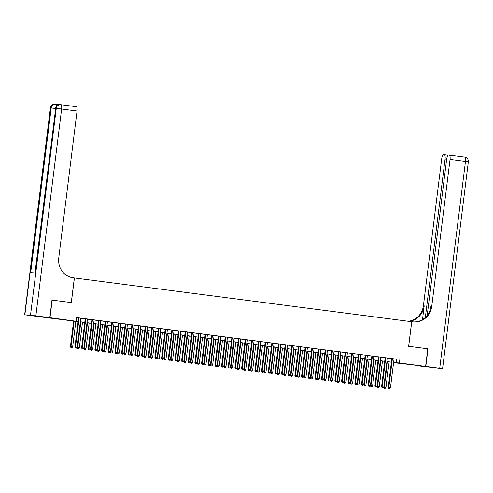 <?xml version="1.0" encoding="UTF-8"?>
<svg xmlns="http://www.w3.org/2000/svg" width="493" height="493" viewBox="0 0 493 493"><rect width="100%" height="100%" fill="white"/><g stroke="black" fill="none" stroke-linecap="round" stroke-linejoin="round"><path stroke-width="0.74" d="M56.245 318.62L48.998 317.8L56.245 318.62M414.508 365.085L407.261 364.265L414.508 365.085M60.842 104.689L76.23 106.685A4.252 1.356 97.4 0 1 76.249 106.685A4.252 1.356 97.4 0 1 77.056 111.011L61.625 109.015L35.86 315.859L49.793 317.665L51.981 300.077L71.343 302.585L74.412 277.96L411.68 321.701L408.617 346.326L427.776 348.81L425.588 366.404L393.58 362.669M78.104 321.584L41.652 317.03L49.99 317.689L78.116 321.51M80.784 318.219L78.56 317.93M87.452 319.082L85.227 318.798M94.114 319.951L91.889 319.661M100.782 320.814L97.386 320.376L98.557 320.524L94.927 349.654L95.488 349.697L99.118 320.567M107.449 321.676L104.054 321.239L105.219 321.387L101.595 350.517L102.156 350.56L105.785 321.436M114.111 322.539L111.886 322.256M120.779 323.408L118.554 323.118M127.441 324.271L125.216 323.981M134.108 325.133L131.884 324.844M140.776 326.002L138.545 325.713M147.438 326.865L145.213 326.576M154.106 327.728L151.881 327.438M160.767 328.591L158.543 328.307M167.435 329.46L165.21 329.17M174.103 330.322L171.872 330.033M178.546 330.871L174.91 360.026L177.141 360.284L180.771 331.16L181.935 331.308L178.54 330.895M185.208 331.734L181.578 360.888L183.809 361.147L187.432 332.023L188.603 332.177L185.208 331.764M194.1 332.917L191.869 332.627M200.762 333.779L198.537 333.49M207.43 334.642L205.199 334.353M214.091 335.511L211.867 335.222M220.759 336.374L218.535 336.084M227.427 337.237L224.032 336.799L225.196 336.947L221.573 366.077L222.133 366.12L225.763 336.996M234.089 338.099L231.864 337.816M240.757 338.968L238.526 338.679M247.418 339.831L245.194 339.541M254.086 340.694L251.861 340.404M260.754 341.557L258.523 341.273M267.416 342.425L265.191 342.136M274.083 343.288L271.853 342.999M280.745 344.151L278.52 343.861M287.413 345.02L285.188 344.73M294.081 345.883L291.85 345.593M300.742 346.745L298.518 346.456M305.185 347.294L301.556 376.449L303.787 376.707L307.41 347.583L308.581 347.731L305.179 347.325M314.072 348.477L311.847 348.187M320.74 349.34L318.515 349.05M327.407 350.203L325.177 349.913M334.069 351.065L331.844 350.782M340.737 351.934L338.512 351.645M347.399 352.797L345.174 352.507M354.066 353.66L350.671 353.222L351.842 353.37L348.212 382.5L348.773 382.543L352.403 353.419M360.734 354.529L358.503 354.239M367.396 355.391L365.171 355.102M374.064 356.254L371.839 355.964M380.725 357.117L378.501 356.833M387.393 357.986L385.169 357.696M394.049 358.904L76.594 317.566L76.156 321.085M76.569 317.732L78.553 317.991M80.778 318.281L85.215 318.854M87.446 319.144L91.883 319.717M94.108 320.006L98.551 320.586M100.775 320.869L105.212 321.448M107.437 321.738L111.88 322.311M114.105 322.601L118.542 323.174M120.773 323.463L125.21 324.043M127.434 324.332L131.877 324.905M134.102 325.195L138.539 325.768M140.764 326.058L145.207 326.631M147.432 326.921L151.869 327.5M154.099 327.79L158.536 328.363M160.761 328.652L165.204 329.225M167.429 329.515L171.866 330.094M174.097 330.378L178.534 330.957M180.758 331.247L185.195 331.82M187.426 332.109L191.863 332.683M194.088 332.972L198.531 333.551M200.756 333.841L205.193 334.414M207.424 334.704L211.861 335.277M214.085 335.567L218.522 336.14M220.753 336.429L225.19 337.009M227.415 337.298L231.858 337.871M234.083 338.161L238.52 338.734M240.75 339.024L245.187 339.603M247.412 339.887L251.849 340.466M254.08 340.755L258.517 341.329M260.742 341.618L265.185 342.191M267.409 342.481L271.846 343.06M274.077 343.35L278.514 343.923M280.739 344.213L285.176 344.786M287.407 345.075L291.844 345.648M294.068 345.938L298.511 346.517M300.736 346.807L305.173 347.38M307.404 347.67L311.841 348.243M314.066 348.533L318.509 349.112M320.733 349.395L325.17 349.975M327.395 350.264L331.838 350.837M334.063 351.127L338.5 351.7M340.731 351.99L345.168 352.569M347.392 352.859L351.836 353.432M354.06 353.721L358.497 354.294M360.722 354.584L365.165 355.157M367.39 355.447L371.827 356.026M374.058 356.316L378.495 356.889M380.719 357.178L385.162 357.752M387.387 358.041L391.824 358.621M394.061 358.849L391.83 358.559M74.412 277.96L73.21 277.805A17.73 16.799 -85.5 0 1 58.741 258.055L77.056 111.011M52.184 300.101L49.99 317.689M399.86 359.489L399.422 363.008L425.588 366.404M393.611 362.423L399.422 363.008M80.341 321.793L84.778 322.373M87.008 322.662L91.445 323.235M93.67 323.525L98.107 324.098M100.338 324.388L104.775 324.967M106.999 325.257L111.443 325.83M113.667 326.12L118.104 326.693M120.335 326.982L124.772 327.562M126.997 327.845L131.434 328.424M133.665 328.714L138.102 329.287M140.326 329.577L144.769 330.15M146.994 330.439L151.431 331.019M153.662 331.302L158.099 331.881M160.324 332.171L164.767 332.744M166.991 333.034L171.428 333.607M173.653 333.897L178.096 334.476M180.321 334.765L184.758 335.339M186.989 335.628L191.426 336.201M193.65 336.491L198.094 337.07M200.318 337.354L204.755 337.933M206.98 338.223L211.423 338.796M213.648 339.085L218.085 339.659M220.316 339.948L224.753 340.527M226.977 340.811L231.42 341.39M233.645 341.68L238.082 342.253M240.307 342.543L244.75 343.116M246.975 343.405L251.412 343.985M253.642 344.274L258.079 344.847M260.304 345.137L264.747 345.71M266.972 346L271.409 346.579M273.633 346.862L278.077 347.442M280.301 347.731L284.738 348.305M286.969 348.594L291.406 349.167M293.631 349.457L298.074 350.036M300.299 350.32L304.736 350.899M306.966 351.189L311.403 351.762M313.628 352.051L318.065 352.624M320.296 352.914L324.733 353.493M326.958 353.783L331.401 354.356M333.625 354.646L338.062 355.219M340.293 355.508L344.73 356.088M346.955 356.371L351.392 356.95M353.623 357.24L358.06 357.813M360.284 358.103L364.728 358.676M366.952 358.966L371.389 359.545M373.62 359.828L378.057 360.408M380.282 360.697L384.719 361.27M386.95 361.56L391.387 362.133M393.599 362.546L394.462 362.614L393.605 362.503M391.374 362.213L386.937 361.64M384.713 361.351L380.276 360.771M378.045 360.488L373.608 359.908M371.383 359.619L366.94 359.046M364.715 358.756L360.278 358.183M358.047 357.893L353.61 357.314M351.386 357.024L346.949 356.451M344.718 356.162L340.281 355.589M338.056 355.299L333.613 354.72M331.388 354.436L326.951 353.857M324.721 353.567L320.284 352.994M318.059 352.705L313.622 352.131M311.391 351.842L306.954 351.262M304.729 350.979L300.286 350.4M298.062 350.11L293.625 349.537M291.394 349.247L286.957 348.674M284.732 348.385L280.295 347.805M278.064 347.516L273.627 346.943M271.403 346.653L266.959 346.08M264.735 345.79L260.298 345.211M258.067 344.927L253.63 344.348M251.405 344.059L246.962 343.485M244.738 343.196L240.301 342.623M238.076 342.333L233.633 341.754M231.408 341.47L226.971 340.891M224.74 340.601L220.303 340.028M218.079 339.739L213.635 339.166M211.411 338.876L206.974 338.297M204.749 338.007L200.306 337.434M198.081 337.144L193.644 336.571M191.413 336.281L186.976 335.702M184.752 335.419L180.309 334.839M178.084 334.55L173.647 333.977M171.422 333.687L166.979 333.114M164.754 332.824L160.317 332.245M158.087 331.962L153.65 331.382M151.425 331.093L146.982 330.52M144.757 330.23L140.32 329.657M138.095 329.367L133.652 328.788M131.428 328.498L126.991 327.925M124.76 327.635L120.323 327.062M118.098 326.773L113.655 326.193M111.43 325.91L106.993 325.331M104.762 325.041L100.326 324.468M98.101 324.178L93.664 323.605M91.433 323.316L86.996 322.736M84.771 322.453L80.328 321.874M396.483 359.224L396.045 362.737M391.836 358.534L388.207 387.689L388.767 387.732L392.397 358.602M388.983 388.7L389.649 388.786L388.983 388.7L388.767 387.732L390.431 387.948L394.061 358.818M388.207 387.689L388.761 388.681M389.649 388.786L390.431 387.948M383.72 387.134L385.927 387.59L389.125 361.924M387.455 361.708L384.257 387.375L384.25 388.324L385.144 388.429L384.478 388.342M385.927 387.59L385.144 388.429M384.25 388.324L383.696 387.325M427.776 348.822L408.679 346.332L411.747 321.713L412.881 321.855A17.73 16.799 94.5 0 0 413.67 321.941A17.73 16.799 94.5 0 0 431.732 306.43L450.054 159.387A4.252 1.356 -82.6 0 0 449.246 155.061A4.252 1.356 -82.6 0 0 449.222 155.061L448.556 155.005A4.252 1.356 -82.6 0 0 446.683 159.122L427.215 315.378M425.786 366.428L417.442 365.763L442.585 368.653L425.786 366.428L427.979 348.841M425.348 317.424L445.08 158.992A4.252 1.356 -82.6 0 0 444.273 154.666A4.252 1.356 -82.6 0 0 444.255 154.66L443.589 154.611A4.252 1.356 -82.6 0 0 441.71 158.721L423.395 305.765A17.73 16.799 94.5 0 1 408.179 321.251M408.808 321.331A17.73 16.799 94.5 0 0 424.208 305.833L422.495 319.581M413.263 321.904A17.73 16.799 94.5 0 0 430.925 306.369L431.732 306.43M59.363 104.621L56.738 104.411A4.252 1.356 97.4 0 1 56.744 104.411A4.252 1.356 97.4 0 1 57.416 105.274M51.981 300.077L71.282 302.579L74.344 277.953M35.86 315.859L24.65 314.774L41.449 316.999L49.793 317.665M24.65 314.774L50.415 107.93L51.198 107.985L30.695 272.617L35.2 272.974L55.709 108.343L61.625 109.015A4.252 1.356 -82.6 0 0 60.818 104.689A4.252 1.356 -82.6 0 0 60.799 104.682A4.252 4.03 -85.5 0 0 60.608 104.664L60.047 104.621A4.252 4.03 94.5 0 0 55.709 108.343L34.985 272.956M385.169 357.665L381.539 386.82L382.1 386.869L385.729 357.739M382.321 387.831L382.987 387.917L382.321 387.831L382.1 386.869L383.77 387.085L387.399 357.955M381.539 386.82L382.093 387.812M382.987 387.917L383.77 387.085M378.507 356.803L374.871 385.957L375.438 386.001L379.068 356.877M375.654 386.968L376.319 387.054L375.654 386.968L375.438 386.001L377.102 386.216L380.732 357.092M374.871 385.957L375.426 386.95M376.319 387.054L377.102 386.216M371.839 355.94L368.209 385.095L368.77 385.138L372.4 356.014M368.986 386.105L369.658 386.192L368.986 386.105L368.77 385.138L370.44 385.353L374.064 356.229M368.209 385.095L368.764 386.087M369.658 386.192L370.44 385.353M365.171 355.071L361.542 384.232L362.108 384.275L365.732 355.145M362.324 385.243L362.99 385.329L362.324 385.243L362.108 384.275L363.772 384.491L367.402 355.361M361.542 384.232L362.096 385.224M362.99 385.329L363.772 384.491M377.053 386.272L379.259 386.728L382.457 361.055M380.793 360.839L377.595 386.506L377.583 387.455L378.476 387.56L377.811 387.473M379.259 386.728L378.476 387.56M377.583 387.455L377.028 386.463M370.391 385.409L372.597 385.859L375.789 360.192M374.125 359.976L370.927 385.643L370.921 386.592L371.814 386.697L371.143 386.611M372.597 385.859L371.814 386.697M370.921 386.592L370.366 385.6M363.723 384.54L365.929 384.996L369.128 359.329M367.458 359.114L364.265 384.78L364.253 385.729L365.147 385.834L364.481 385.748M365.929 384.996L365.147 385.834M364.253 385.729L363.698 384.737M357.055 383.677L359.261 384.133L362.46 358.466M360.796 358.245L357.598 383.918L357.591 384.867L358.479 384.965L357.813 384.879M359.261 384.133L358.479 384.965M357.591 384.867L357.037 383.868M358.51 354.208L354.88 383.363L355.441 383.406L359.07 354.282M355.656 384.374L356.322 384.46L355.656 384.374L355.441 383.406L357.105 383.628L360.734 354.498M354.88 383.363L355.435 384.355M356.322 384.46L357.105 383.628M350.394 382.815L352.6 383.264L355.798 357.598M354.128 357.382L350.93 383.049L350.924 383.998L351.817 384.102L351.152 384.016M352.6 383.264L351.817 384.102M350.924 383.998L350.369 383.006M348.995 383.511L349.66 383.597L348.995 383.511L348.773 382.543L350.443 382.759L354.073 353.635M348.212 382.5L348.767 383.492M349.66 383.597L350.443 382.759M343.726 381.952L345.932 382.402L349.13 356.735M347.466 356.519L344.268 382.186L344.256 383.135L345.149 383.24L344.484 383.153M345.932 382.402L345.149 383.24M344.256 383.135L343.701 382.143M345.18 352.483L341.544 381.637L342.111 381.681L345.741 352.55M342.327 382.648L342.992 382.734L342.327 382.648L342.111 381.681L343.775 381.896L347.405 352.766M341.544 381.637L342.099 382.63M342.992 382.734L343.775 381.896M337.064 381.083L339.27 381.539L342.462 355.872M340.799 355.656L337.6 381.323L337.594 382.272L338.488 382.377L337.816 382.291M339.27 381.539L338.488 382.377M337.594 382.272L337.039 381.28M338.512 351.614L334.883 380.769L335.443 380.818L339.073 351.688M335.659 381.779L336.331 381.865L335.659 381.779L335.443 380.818L337.113 381.034L340.737 351.903M334.883 380.769L335.437 381.767M336.331 381.865L337.113 381.034M330.396 380.22L332.602 380.676L335.801 355.003M334.131 354.787L330.939 380.46L330.926 381.403L331.82 381.508L331.154 381.422M332.602 380.676L331.82 381.508M330.926 381.403L330.372 380.411M331.844 350.751L328.215 379.906L328.782 379.949L332.405 350.825M328.997 380.916L329.663 381.003L328.997 380.916L328.782 379.949L330.446 380.165L334.075 351.041M328.215 379.906L328.769 380.898M329.663 381.003L330.446 380.165M323.728 379.357L325.935 379.807L329.133 354.14M327.469 353.925L324.271 379.592L324.265 380.541L325.152 380.645L324.486 380.559M325.935 379.807L325.152 380.645M324.265 380.541L323.704 379.548M325.183 349.888L321.553 379.043L322.114 379.086L325.744 349.962M322.33 380.054L322.995 380.14L322.33 380.054L322.114 379.086L323.778 379.302L327.407 350.178M321.553 379.043L322.108 380.035M322.995 380.14L323.778 379.302M317.067 378.495L319.273 378.944L322.471 353.278M320.801 353.062L317.603 378.729L317.597 379.678L318.49 379.783L317.825 379.696M319.273 378.944L318.49 379.783M317.597 379.678L317.042 378.686M318.515 349.026L314.885 378.18L315.446 378.223L319.076 349.093M315.668 379.191L316.333 379.277L315.668 379.191L315.446 378.223L317.116 378.439L320.746 349.309M314.885 378.18L315.44 379.172M316.333 379.277L317.116 378.439M310.399 377.626L312.605 378.082L315.803 352.415M314.14 352.199L310.941 377.866L310.929 378.815L311.822 378.92L311.157 378.834M312.605 378.082L311.822 378.92M310.929 378.815L310.374 377.817M311.853 348.157L308.217 377.311L308.784 377.361L312.414 348.231M309 378.322L309.666 378.408L309 378.322L308.784 377.361L310.448 377.576L314.078 348.446M308.217 377.311L308.772 378.304M309.666 378.408L310.448 377.576M303.737 376.763L305.943 377.219L309.136 351.546M307.472 351.33L304.273 376.997L304.267 377.946L305.155 378.051L304.489 377.965M305.943 377.219L305.155 378.051M304.267 377.946L303.713 376.954M302.332 377.459L303.004 377.546L302.332 377.459L302.117 376.492L305.746 347.368M301.556 376.449L302.11 377.441M303.004 377.546L303.787 376.707M297.069 375.9L299.276 376.35L302.474 350.683M300.804 350.468L297.612 376.134L297.599 377.083L298.493 377.188L297.827 377.102M299.276 376.35L298.493 377.188M297.599 377.083L297.045 376.091M298.518 346.431L294.888 375.586L295.455 375.629L299.078 346.505M295.671 376.597L296.336 376.683L295.671 376.597L295.455 375.629L297.119 375.845L300.748 346.721M294.888 375.586L295.443 376.578M296.336 376.683L297.119 375.845M290.402 375.031L292.608 375.487L295.806 349.82M294.142 349.605L290.944 375.272L290.938 376.221L291.825 376.325L291.16 376.239M292.608 375.487L291.825 376.325M290.938 376.221L290.377 375.228M291.856 345.562L288.226 374.723L288.787 374.766L292.417 345.636M289.003 375.734L289.668 375.82L289.003 375.734L288.787 374.766L290.451 374.982L294.081 345.852M288.226 374.723L288.781 375.715M289.668 375.82L290.451 374.982M283.74 374.169L285.946 374.625L289.144 348.958M287.474 348.736L284.276 374.409L284.27 375.358L285.164 375.456L284.498 375.37M285.946 374.625L285.164 375.456M284.27 375.358L283.715 374.36M285.188 344.699L281.558 373.854L282.119 373.904L285.749 344.773M282.341 374.865L283.007 374.951L282.341 374.865L282.119 373.904L283.789 374.119L287.419 344.989M281.558 373.854L282.113 374.846M283.007 374.951L283.789 374.119M277.072 373.306L279.278 373.756L282.477 348.089M280.813 347.873L277.614 373.54L277.602 374.489L278.496 374.594L277.83 374.507M279.278 373.756L278.496 374.594M277.602 374.489L277.048 373.497M278.527 343.837L274.891 372.991L275.458 373.035L279.087 343.911M275.673 374.002L276.339 374.088L275.673 374.002L275.458 373.035L277.121 373.25L280.751 344.126M274.891 372.991L275.445 373.984M276.339 374.088L277.121 373.25M270.411 372.443L272.617 372.893L275.809 347.226M274.145 347.01L270.947 372.677L270.94 373.626L271.828 373.731L271.162 373.645M272.617 372.893L271.828 373.731M270.94 373.626L270.386 372.634M271.859 342.974L268.229 372.129L268.79 372.172L272.419 343.042M269.005 373.139L269.677 373.226L269.005 373.139L268.79 372.172L270.46 372.388L274.083 343.257M268.229 372.129L268.784 373.121M269.677 373.226L270.46 372.388M263.743 371.574L265.949 372.03L269.147 346.363M267.477 346.148L264.285 371.814L264.273 372.763L265.166 372.868L264.501 372.782M265.949 372.03L265.166 372.868M264.273 372.763L263.718 371.771M265.191 342.105L261.561 371.26L262.128 371.309L265.752 342.179M262.344 372.27L263.009 372.357L262.344 372.27L262.128 371.309L263.792 371.525L267.422 342.395M261.561 371.26L262.116 372.258M263.009 372.357L263.792 371.525M257.075 370.711L259.281 371.167L262.479 345.494M260.815 345.279L257.617 370.952L257.611 371.895L258.498 371.999L257.833 371.913M259.281 371.167L258.498 371.999M257.611 371.895L257.05 370.902M258.529 341.242L254.899 370.397L255.46 370.44L259.09 341.316M255.676 371.408L256.342 371.494L255.676 371.408L255.46 370.44L257.124 370.656L260.754 341.532M254.899 370.397L255.454 371.389M256.342 371.494L257.124 370.656M250.413 369.849L252.619 370.298L255.818 344.632M254.148 344.416L250.949 370.083L250.943 371.032L251.837 371.137L251.165 371.05M252.619 370.298L251.837 371.137M250.943 371.032L250.389 370.04M251.861 340.38L248.232 369.534L248.792 369.577L252.422 340.453M249.014 370.545L249.68 370.631L249.014 370.545L248.792 369.577L250.462 369.793L254.092 340.669M248.232 369.534L248.786 370.526M249.68 370.631L250.462 369.793M243.745 368.986L245.952 369.436L249.15 343.769M247.48 343.553L244.288 369.22L244.275 370.169L245.169 370.274L244.503 370.188M245.952 369.436L245.169 370.274M244.275 370.169L243.721 369.177M245.2 339.517L241.564 368.672L242.131 368.715L245.76 339.585M242.346 369.682L243.012 369.768L242.346 369.682L242.131 368.715L243.795 368.93L247.424 339.8M241.564 368.672L242.118 369.664M243.012 369.768L243.795 368.93M237.084 368.117L239.284 368.573L242.482 342.906M240.818 342.69L237.62 368.357L237.614 369.306L238.501 369.411L237.836 369.325M239.284 368.573L238.501 369.411M237.614 369.306L237.059 368.308M238.532 338.648L234.902 367.803L235.463 367.852L239.093 338.722M235.679 368.813L236.35 368.9L235.679 368.813L235.463 367.852L237.133 368.068L240.757 338.938M234.902 367.803L235.457 368.795M236.35 368.9L237.133 368.068M230.416 367.254L232.622 367.71L235.82 342.037M234.15 341.822L230.952 367.488L230.946 368.437L231.839 368.542L231.174 368.456M232.622 367.71L231.839 368.542M230.946 368.437L230.391 367.445M231.864 337.785L228.234 366.94L228.801 366.983L232.425 337.859M229.017 367.951L229.683 368.037L229.017 367.951L228.801 366.983L230.465 367.199L234.095 338.075M228.234 366.94L228.789 367.932M229.683 368.037L230.465 367.199M223.748 366.391L225.954 366.841L229.153 341.174M227.489 340.959L224.29 366.626L224.278 367.575L225.172 367.679L224.506 367.593M225.954 366.841L225.172 367.679M224.278 367.575L223.723 366.582M222.349 367.088L223.015 367.174L222.349 367.088L222.133 366.12L223.797 366.336L227.427 337.212M221.573 366.077L222.127 367.069M223.015 367.174L223.797 366.336M218.535 336.053L214.905 365.214L215.466 365.258L219.095 336.127M215.688 366.225L216.353 366.311L215.688 366.225L215.466 365.258L217.136 365.473L220.759 336.343M214.905 365.214L215.459 366.207M216.353 366.311L217.136 365.473M211.873 335.191L208.237 364.345L208.804 364.395L212.428 335.265M209.02 365.356L209.685 365.442L209.02 365.356L208.804 364.395L210.468 364.61L214.098 335.48M208.237 364.345L208.792 365.338M209.685 365.442L210.468 364.61M217.086 365.523L219.293 365.979L222.485 340.312M220.821 340.096L217.623 365.763L217.616 366.712L218.51 366.817L217.838 366.73M219.293 365.979L218.51 366.817M217.616 366.712L217.062 365.72M210.419 364.66L212.625 365.116L215.823 339.449M214.153 339.227L210.961 364.9L210.949 365.849L211.842 365.948L211.177 365.861M212.625 365.116L211.842 365.948M210.949 365.849L210.394 364.851M203.751 363.797L205.957 364.247L209.155 338.58M207.491 338.364L204.293 364.031L204.287 364.98L205.174 365.085L204.509 364.999M205.957 364.247L205.174 365.085M204.287 364.98L203.732 363.988M205.205 334.328L201.575 363.483L202.136 363.526L205.766 334.402M202.352 364.493L203.024 364.58L202.352 364.493L202.136 363.526L203.806 363.742L207.43 334.618M201.575 363.483L202.13 364.475M203.024 364.58L203.806 363.742M197.089 362.934L199.295 363.384L202.494 337.717M200.824 337.502L197.625 363.168L197.619 364.117L198.513 364.222L197.847 364.136M199.295 363.384L198.513 364.222M197.619 364.117L197.064 363.125M198.537 333.465L194.908 362.62L195.474 362.663L199.098 333.533M195.69 363.631L196.356 363.717L195.69 363.631L195.474 362.663L197.138 362.879L200.768 333.755M194.908 362.62L195.462 363.612M196.356 363.717L197.138 362.879M190.421 362.065L192.627 362.521L195.826 336.855M194.162 336.639L190.964 362.306L190.951 363.255L191.845 363.359L191.179 363.273M192.627 362.521L191.845 363.359M190.951 363.255L190.397 362.263M191.876 332.596L188.24 361.751L188.807 361.8L192.436 332.67M189.022 362.762L189.688 362.848L189.022 362.762L188.807 361.8L190.471 362.016L194.1 332.886M188.24 361.751L188.801 362.749M189.688 362.848L190.471 362.016M183.76 361.203L185.966 361.659L189.158 335.986M187.494 335.77L184.296 361.443L184.29 362.386L185.183 362.491L184.511 362.404M185.966 361.659L185.183 362.491M184.29 362.386L183.735 361.394M182.361 361.899L183.026 361.985L182.361 361.899L182.139 360.931L185.769 331.807M181.578 360.888L182.133 361.88M183.026 361.985L183.809 361.147M177.092 360.34L179.298 360.79L182.496 335.123M180.826 334.907L177.634 360.574L177.622 361.523L178.515 361.628L177.85 361.542M179.298 360.79L178.515 361.628M177.622 361.523L177.067 360.531M175.693 361.036L176.358 361.123L175.693 361.036L175.477 360.069L179.101 330.945M174.91 360.026L175.465 361.018M176.358 361.123L177.141 360.284M170.424 359.477L172.63 359.927L175.828 334.26M174.165 334.044L170.966 359.711L170.96 360.66L171.847 360.765L171.182 360.679M172.63 359.927L171.847 360.765M170.96 360.66L170.405 359.668M171.878 330.008L168.249 359.163L168.809 359.206L172.439 330.076M169.025 360.173L169.691 360.26L169.025 360.173L168.809 359.206L170.479 359.422L174.103 330.292M168.249 359.163L168.803 360.155M169.691 360.26L170.479 359.422M163.762 358.608L165.968 359.064L169.167 333.397M167.497 333.182L164.298 358.849L164.292 359.798L165.186 359.902L164.52 359.816M165.968 359.064L165.186 359.902M164.292 359.798L163.738 358.799M165.21 329.139L161.581 358.294L162.148 358.343L165.771 329.213M162.363 359.305L163.029 359.391L162.363 359.305L162.148 358.343L163.812 358.559L167.441 329.429M161.581 358.294L162.135 359.286M163.029 359.391L163.812 358.559M157.094 357.745L159.301 358.201L162.499 332.529M160.835 332.313L157.637 357.98L157.624 358.929L158.518 359.033L157.852 358.947M159.301 358.201L158.518 359.033M157.624 358.929L157.07 357.936M158.549 328.276L154.913 357.431L155.48 357.474L159.11 328.35M155.696 358.442L156.361 358.528L155.696 358.442L155.48 357.474L157.144 357.69L160.773 328.566M154.913 357.431L155.474 358.423M156.361 358.528L157.144 357.69M150.433 356.883L152.639 357.333L155.831 331.666M154.167 331.45L150.969 357.117L150.963 358.066L151.856 358.171L151.185 358.084M152.639 357.333L151.856 358.171M150.963 358.066L150.408 357.074M151.881 327.414L148.251 356.568L148.812 356.612L152.442 327.488M149.034 357.579L149.699 357.665L149.034 357.579L148.812 356.612L150.482 356.827L154.106 327.703M148.251 356.568L148.806 357.561M149.699 357.665L150.482 356.827M143.765 356.014L145.971 356.47L149.169 330.803M147.499 330.587L144.307 356.254L144.295 357.203L145.188 357.308L144.523 357.222M145.971 356.47L145.188 357.308M144.295 357.203L143.74 356.211M145.219 326.545L141.583 355.706L142.15 355.749L145.774 326.619M142.366 356.716L143.032 356.803L142.366 356.716L142.15 355.749L143.814 355.964L147.444 326.834M141.583 355.706L142.138 356.698M143.032 356.803L143.814 355.964M137.097 355.151L139.303 355.607L142.502 329.94M140.838 329.718L137.639 355.391L137.633 356.34L138.521 356.439L137.855 356.353M139.303 355.607L138.521 356.439M137.633 356.34L137.079 355.342M138.551 325.682L134.922 354.837L135.483 354.886L139.112 325.756M135.698 355.847L136.364 355.934L135.698 355.847L135.483 354.886L137.153 355.102L140.776 325.972M134.922 354.837L135.476 355.829M136.364 355.934L137.153 355.102M130.435 354.288L132.642 354.738L135.84 329.071M134.17 328.856L130.972 354.522L130.965 355.471L131.859 355.576L131.193 355.49M132.642 354.738L131.859 355.576M130.965 355.471L130.411 354.479M131.884 324.819L128.254 353.974L128.821 354.017L132.444 324.893M129.037 354.985L129.702 355.071L129.037 354.985L128.821 354.017L130.485 354.233L134.114 325.109M128.254 353.974L128.809 354.966M129.702 355.071L130.485 354.233M123.768 353.426L125.974 353.875L129.172 328.209M127.508 327.993L124.31 353.66L124.298 354.609L125.191 354.714L124.526 354.627M125.974 353.875L125.191 354.714M124.298 354.609L123.743 353.617M125.222 323.956L121.586 353.111L122.153 353.154L125.783 324.024M122.369 354.122L123.034 354.208L122.369 354.122L122.153 353.154L123.817 353.37L127.447 324.246M121.586 353.111L122.147 354.103M123.034 354.208L123.817 353.37M117.106 352.557L119.312 353.013L122.504 327.346M120.84 327.13L117.642 352.797L117.636 353.746L118.53 353.851L117.858 353.764M119.312 353.013L118.53 353.851M117.636 353.746L117.081 352.754M118.554 323.088L114.924 352.242L115.485 352.292L119.115 323.161M115.701 353.253L116.373 353.339L115.701 353.253L115.485 352.292L117.155 352.507L120.779 323.377M114.924 352.242L115.479 353.241M116.373 353.339L117.155 352.507M110.438 351.694L112.644 352.15L115.843 326.477M114.173 326.261L110.98 351.934L110.968 352.877L111.862 352.982L111.196 352.896M112.644 352.15L111.862 352.982M110.968 352.877L110.414 351.885M111.893 322.225L108.257 351.38L108.824 351.423L112.447 322.299M109.039 352.39L109.705 352.477L109.039 352.39L108.824 351.423L110.487 351.638L114.117 322.514M108.257 351.38L108.811 352.372M109.705 352.477L110.487 351.638M103.77 350.831L105.977 351.281L109.175 325.614M107.511 325.398L104.313 351.065L104.306 352.014L105.194 352.119L104.528 352.033M105.977 351.281L105.194 352.119M104.306 352.014L103.752 351.022M102.371 351.527L103.037 351.614L102.371 351.527L102.156 350.56L103.82 350.776L107.449 321.652M101.595 350.517L102.15 351.509M103.037 351.614L103.82 350.776M97.109 349.968L99.315 350.418L102.513 324.751M100.843 324.536L97.645 350.203L97.639 351.152L98.532 351.256L97.867 351.17M99.315 350.418L98.532 351.256M97.639 351.152L97.084 350.159M95.71 350.665L96.375 350.751L95.71 350.665L95.488 349.697L97.158 349.913L100.788 320.783M94.927 349.654L95.482 350.646M96.375 350.751L97.158 349.913M90.441 349.099L92.647 349.555L95.845 323.889M94.181 323.673L90.983 349.34L90.971 350.289L91.864 350.394L91.199 350.307M92.647 349.555L91.864 350.394M90.971 350.289L90.416 349.297M91.895 319.63L88.259 348.785L88.826 348.834L92.456 319.704M89.042 349.796L89.708 349.882L89.042 349.796L88.826 348.834L90.49 349.05L94.12 319.92M88.259 348.785L88.814 349.777M89.708 349.882L90.49 349.05M83.779 348.237L85.985 348.693L89.178 323.02M87.514 322.804L84.315 348.471L84.309 349.42L85.203 349.525L84.531 349.438M85.985 348.693L85.203 349.525M84.309 349.42L83.755 348.428M85.227 318.768L81.598 347.922L82.158 347.966L85.788 318.842M82.374 348.933L83.046 349.019L82.374 348.933L82.158 347.966L83.828 348.181L87.452 319.057M81.598 347.922L82.152 348.915M83.046 349.019L83.828 348.181M77.111 347.374L79.318 347.824L82.516 322.157M80.846 321.941L77.654 347.608L77.641 348.557L78.535 348.662L77.869 348.576M79.318 347.824L78.535 348.662M77.641 348.557L77.087 347.565M78.56 317.905L74.93 347.06L75.497 347.103L79.12 317.979M75.712 348.07L76.378 348.157L75.712 348.07L75.497 347.103L77.161 347.318L80.79 318.195M74.93 347.06L75.484 348.052M76.378 348.157L77.161 347.318M73.623 321.005L70.419 346.702L72.65 346.961L75.848 321.294M74.184 321.079L70.986 346.745L70.98 347.694L71.867 347.799L71.202 347.713M72.65 346.961L71.867 347.799M70.98 347.694L70.419 346.702M424.208 305.833L423.395 305.765M444.298 154.666L448.131 155.166L444.273 154.666M449.265 155.061L464.652 157.057A4.252 1.356 97.4 0 1 464.677 157.064A4.252 1.356 97.4 0 1 465.478 161.39L450.054 159.387M439.719 368.234L465.478 161.39L468.35 161.809A4.252 4.252 0 0 0 464.677 157.064L449.246 155.061M446.67 159.196L445.08 158.992M30.511 315.23L56.276 108.386A4.252 4.03 -85.5 0 1 60.608 104.664A4.252 4.252 0 0 1 60.818 104.689L76.249 106.685M55.469 108.472L51.198 107.985A4.252 4.03 -85.5 0 1 55.536 104.263L54.976 104.214A4.252 4.03 94.5 0 0 50.637 107.936L24.872 314.787M55.771 104.288L56.726 104.411M56.584 105.97A4.252 1.356 -82.6 0 0 55.746 104.282A4.252 1.356 -82.6 0 0 55.727 104.282A4.252 4.252 0 0 0 55.536 104.263A4.252 4.03 -85.5 0 1 55.727 104.282L56.744 104.411M442.585 368.653L468.35 161.809M54.976 104.214A4.252 4.252 0 0 0 50.415 107.93M60.047 104.621A4.252 4.252 0 0 0 55.487 108.337"/></g></svg>
